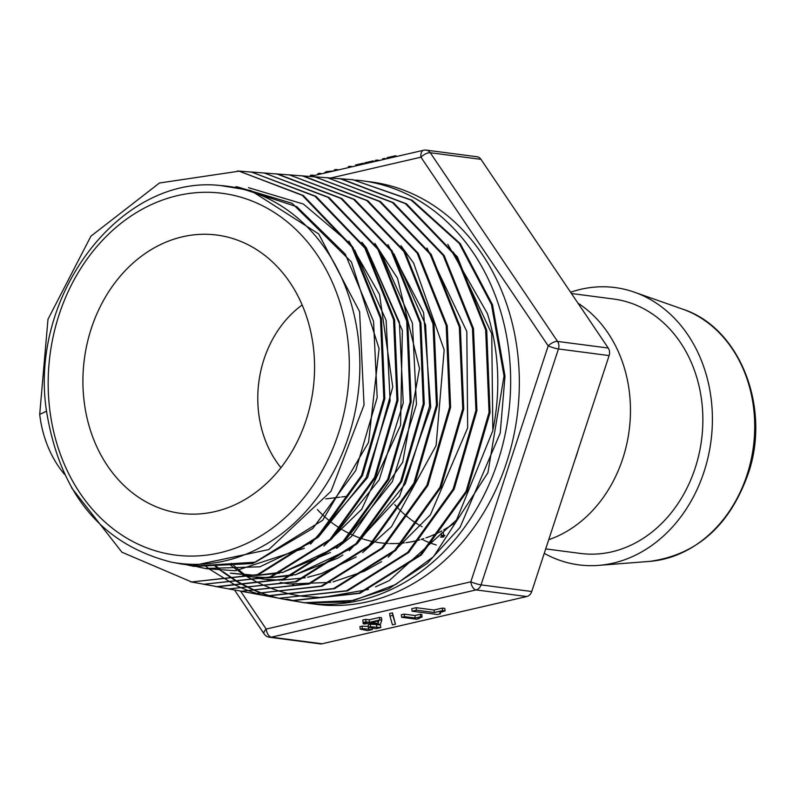 <?xml version="1.0" encoding="UTF-8"?>
<svg xmlns="http://www.w3.org/2000/svg" width="794" height="794" viewBox="0 0 794 794"><rect width="100%" height="100%" fill="white"/><g stroke="black" fill="none" stroke-linecap="round" stroke-linejoin="round"><path stroke-width="1.19" d="M570.598 292.242A139.833 114.971 97.4 0 1 634.317 292.162A139.833 114.971 97.4 0 1 710.977 441.117A139.833 114.971 97.4 0 1 598.626 565.378A139.833 114.971 97.4 0 1 544.257 553.349M480.975 159.356L608.234 348.04L557.547 341.42A7.702 3.206 146 0 0 548.197 345.876A7.702 0.983 18.2 0 0 558.44 348.963A7.702 6.332 -82.6 0 0 557.547 341.42L430.288 152.736L480.975 159.356A7.702 6.332 -82.6 0 0 476.966 156.746L426.279 150.126A7.702 7.702 0 0 0 423.549 150.265A7.702 4.188 77 0 0 420.939 157.192A7.702 3.206 -34 0 1 430.288 152.736A7.702 6.332 -82.6 0 0 426.279 150.126M609.117 355.583L531.742 591.51L481.055 584.89A7.702 0.983 -161.8 0 1 470.822 581.813A7.702 4.188 77 0 0 476.053 589.912A7.702 6.332 -82.6 0 0 481.055 584.89L558.44 348.963L609.117 355.583A7.702 6.332 -82.6 0 0 608.234 348.04M526.73 596.532L322.086 643.775L271.399 637.155A7.702 4.188 -103 0 1 266.169 629.056A7.702 3.206 146 0 0 264.134 633.92A7.702 7.702 0 0 0 269.523 637.254A7.702 6.332 -82.6 0 0 271.399 637.155L476.053 589.912L526.73 596.532A7.702 6.332 -82.6 0 0 531.742 591.51M269.523 637.254L320.2 643.874A7.702 6.332 -82.6 0 0 322.086 643.775M422.11 526.72A128.291 105.483 97.4 0 1 421.435 526.343M420.473 525.807A128.291 105.483 97.4 0 1 418.478 524.636M417.723 524.179A128.291 105.483 97.4 0 1 411.739 520.169M410.865 519.534A128.291 105.483 97.4 0 1 408.811 517.966M408.106 517.41A128.291 105.483 97.4 0 1 402.776 512.835M401.943 512.061A128.291 105.483 97.4 0 1 399.789 509.986M399.134 509.331A128.291 105.483 97.4 0 1 394.747 504.607M443.687 536.764L441.464 536.466L441.335 533.955M371.135 181.955A212.961 175.097 97.4 0 1 517.172 415.798A212.961 175.097 97.4 0 1 315.972 604.284L307.288 603.152A212.961 175.097 97.4 0 0 508.488 414.667A212.961 175.097 97.4 0 0 362.451 180.824L371.135 181.955M248.621 577.437A212.961 175.097 97.4 0 1 246.934 576.216M246.865 576.166A212.961 175.097 97.4 0 1 246.368 575.799M246.229 575.7A212.961 175.097 97.4 0 1 245.525 575.174M245.356 575.054A212.961 175.097 97.4 0 1 242.924 573.189M242.646 572.97A212.961 175.097 97.4 0 1 242.101 572.534M241.426 571.998A212.961 175.097 97.4 0 1 239.58 570.499M239.193 570.181A212.961 175.097 97.4 0 1 235.679 567.184M235.282 566.827A212.961 175.097 97.4 0 1 231.441 563.343M180.307 563.819L192.803 565.646L268.829 549.557L331.019 491.297L364.029 405.009L359.613 311.655L318.622 233.873L250.795 190.53L220.593 185.548C121.293 174.055 29.18 294.266 46.34 410.091C59.699 493.679 101.394 544.366 171.405 562.152A190.094 156.299 -82.6 0 0 357.935 395.005A190.094 156.299 -82.6 0 0 220.593 185.548M235.848 186.699L296.797 206.708L345.251 254.1L373.537 321.302L377.19 397.516L355.752 470.485L312.806 528.467L255.39 562.172L192.863 566.162L187.404 565.01M187.9 565.08L194.054 566.38L252.78 563.561L322.672 520.269L368.565 442.327L379.075 348.645L351.424 261.97L292.123 203.324L237.059 186.788M248.512 187.662L303.397 204.048L349.112 242.785M354.739 250.14L386.122 320.329L390.112 401L366.143 477.73L318.642 536.794M311.466 542.342L259.837 566.817L205.338 568.494L199.493 567.263M199.105 567.174L193.528 565.705M194.292 565.775L199.979 567.293M200.386 567.392L206.529 568.693L235.481 570.747L304.36 548.277M310.603 544.089L367.642 477.502L392.762 386.966L379.542 294.534L348.903 241.138M368.148 251.897L399.372 322.255L403.243 403.015L379.195 479.804L331.644 538.947M323.883 545.994L361.717 509.272L400.583 425.266L402.36 330.473L366.391 247.887L361.885 242.22M380.842 252.571L412.423 323.198L416.453 404.384L392.355 481.611L344.576 541.091M337.321 546.729L284.361 571.64M281.791 572.226L256.919 575.273M255.44 575.303L230.29 573.149M231.481 573.347L254.785 575.521M256.194 575.521L279.677 573.169M282.078 572.682L330.413 552.525M336.636 548.326L351.474 536.486L402.717 462.177L419.49 368.515L397.506 278.228L374.907 243.43M394.013 253.931L425.594 324.815L429.574 406.23L405.377 483.665L357.459 543.324M350.134 548.991L296.956 574.012M294.366 574.598L269.682 577.585M268.213 577.615L252.065 576.851M251.023 576.732L242.766 575.471M243.957 575.7L250.815 576.791M251.827 576.92L267.429 577.883M268.848 577.873L292.45 575.442M294.892 574.945L337.738 558.182L342.889 555.026M349.33 550.689L399.501 496.389L430.735 407.332L423.609 312.628L388.008 244.641M256.432 578.032L263.519 579.134M264.531 579.263L280.064 580.186M281.483 580.176L305.233 577.754M307.645 577.268L321.471 573.566L356.208 556.941M362.659 552.564L391.511 526.67L436.104 445.553L444.183 349.926L413.575 262.973L400.92 245.683M280.203 582.459L288.649 583.838M289.671 583.967L330.651 582.369M333.123 581.873L364.317 571.253L381.646 561.616M388.246 557.15L430.408 514.84L467.666 427.877L466.812 331.485L427.003 248.036M453.314 252.095L491.734 333.698L492.846 430.676L456.57 519.951L389.249 580.593L375.522 586.855M447.796 244.314L487.357 313.481A197.359 162.274 97.4 0 1 493.134 428.998M84.045 400.682A140.31 115.368 97.4 0 1 239.977 241.088A140.31 115.368 97.4 0 1 313.144 389.149A140.31 115.368 97.4 0 1 204.405 513.45A140.31 115.368 97.4 0 1 84.045 400.682M444.898 535.335L443.638 535.245A130.851 107.587 97.4 0 1 441.524 535.484L444.253 536.099M443.638 535.245L443.34 532.724M441.524 535.484L441.236 533.102M446.317 528.576A130.851 107.587 97.4 0 1 445.583 528.834M440.481 537.091A130.851 107.587 -82.6 0 0 443.429 537.062M360.248 629.136L359.95 626.625L362.044 626.138L362.332 628.649L360.248 629.136L367.662 630.605L372.525 629.483L362.332 628.649M362.044 626.138L368.227 626.446L368.515 628.957M372.376 628.243L372.525 629.483M401.615 617.285L401.317 614.774L404.176 614.109L414.915 615.519L415.212 618.03L404.474 616.63L401.615 617.285L416.81 619.27L422.09 616.968L420.631 616.779L415.212 618.03M404.176 614.109L404.474 616.63M414.915 615.519L420.334 614.268L420.631 616.779M420.334 614.268L421.793 614.457L422.09 616.968M418.676 617.98L418.775 618.814L418.567 618.04M371.304 622.556L378.847 620.819L378.123 623.449L371.304 622.556M377.835 621.047L378.123 623.449M363.086 622.516L366.659 622.982L363.186 623.786L364.972 624.015L368.456 623.211L378.272 624.501L380.534 623.975L381.755 620.213L379.77 619.955L369.518 622.317L365.945 621.851L363.086 622.516L362.789 620.005L365.647 619.34L365.945 621.851M365.647 619.34L369.22 619.806L369.518 622.317M369.22 619.806L379.472 617.444L379.77 619.955M379.472 617.444L381.467 617.702L381.755 620.213M362.937 621.265L363.186 623.786M412.086 611.201L411.788 608.69L416.145 607.688L434.02 610.02L434.318 612.531L416.443 610.199L412.086 611.201L437.415 614.506L440.422 613.822L439.717 612.601L445.106 610.923L442.645 610.606L434.318 612.531M416.145 607.688L416.443 610.199M434.02 610.02L442.357 608.095L442.645 610.606M442.357 608.095L444.819 608.412L445.106 610.923M440.253 612.373L440.422 613.822M389.943 616.025L389.646 613.514L392.474 612.859L392.772 615.37L389.943 616.025L392.454 624.868L395.452 624.193L392.772 615.37M392.474 612.859L395.452 624.193M368.495 627.23L368.198 624.719L370.292 624.233L370.58 626.754L368.495 627.23L375.909 628.699L380.773 627.578L370.58 626.754M370.292 624.233L376.465 624.541L376.763 627.062M376.465 624.541L380.475 625.067L380.773 627.578M382.827 159.663L382.708 158.701L387.154 158.661M376.892 161.033L376.783 160.07L379.502 160.428M375.373 161.381L375.264 160.428L376.783 160.07M384.554 159.266L384.435 158.304M355.772 165.906L355.662 164.953L362.947 163.266L364.327 163.931M363.057 164.219L362.947 163.266M318.007 174.62L317.898 173.668L319.704 173.251L321.798 173.747M311.913 176.03L311.804 175.077L314.513 175.434M310.394 176.367L310.285 175.424L311.804 175.077M320.181 174.124L320.081 173.3M319.813 174.204L319.704 173.251M323.932 173.261L326.265 171.613L334.443 170.829M336.011 170.472L335.892 169.509L338.611 169.866M334.492 170.819L334.373 169.866L335.892 169.509M349.956 167.246L349.846 166.293L352.566 166.651M348.437 167.594L348.328 166.641L349.846 166.293M364.863 163.802L364.754 162.849L373.17 160.904L374.55 161.569M373.279 161.867L373.17 160.904M387.204 158.651L387.095 157.688L395.511 155.753L396.891 156.418M395.62 156.706L395.511 155.753M292.609 600.74L304.142 602.725L354.005 600.423L395.779 584.444L433.534 556.634L487.933 472.668L504.021 376.038M46.479 411.223L39.7 414.408L47.987 319.277L90.913 236.185L159.465 182.997L239.153 171.167L302.296 195.354L351.871 247.023L380.475 318.354L383.82 398.558L361.508 475.398L317.074 537.201L257.385 574.628L191.612 581.962L121.958 552.237L71.559 487.774M237.436 170.958L251.529 172.1L314.99 196.237L364.853 248.065L393.586 319.694L396.96 400.216L374.579 477.383L329.947 539.473L269.97 577L203.909 584.235L190.51 581.813M249.991 171.901L264.402 173.052L327.991 197.359L377.914 249.356L406.727 321.143L410.141 401.863L387.73 479.248L343.008 541.508L282.922 579.193L216.712 586.617L202.996 584.116M263.211 172.903L277.086 174.045L340.914 198.431L391.035 250.626L419.927 322.731L423.271 403.779L400.682 481.422L355.752 543.87L295.388 581.635L228.89 588.92L215.134 586.399M275.101 173.797L289.532 174.948L353.618 199.304L403.957 251.638L432.998 323.942L436.452 405.248L413.892 483.199L368.833 545.935L308.271 583.858L241.565 591.242L228.116 588.82M288.321 174.799L302.574 175.95L366.759 200.545L417.148 253.078L446.208 325.6L449.612 407.124L426.924 485.253L381.735 548.098L321.044 586.151L254.169 593.624L240.215 591.064M300.886 175.742L314.96 176.893L379.463 201.448L430.14 254.14L459.339 326.969L462.743 408.841L439.965 487.288L394.568 550.401L333.579 588.553L266.397 595.907L252.77 593.436M313.144 176.665L327.763 177.826L392.415 202.52L443.181 255.37L472.46 328.369L475.934 410.429L453.146 489.114L407.659 552.426L346.541 590.746L279.21 598.269L265.464 595.778M265.285 595.738L259.479 594.249M259.281 594.19L253.246 592.364M252.958 592.264L247.182 590.21M246.845 590.081L241.187 587.788M240.82 587.629L235.113 584.999M234.726 584.811L209.616 569.238M209.576 569.209L208.266 568.186M208.107 568.067L205.745 566.191M326.523 177.677L340.527 178.829L405.387 203.631L456.322 256.7L485.67 329.996L489.054 412.384L466.088 491.307L420.393 554.778L359.027 593.158L291.428 600.592L277.503 598.031M277.374 598.001L271.677 596.522M271.518 596.473L265.811 594.726M265.524 594.627L259.688 592.552M259.35 592.423L253.633 590.091M253.276 589.932L241.674 584.275M241.277 584.056L235.709 580.861M235.302 580.613L222.012 571.581M221.298 571.025L220.653 570.529M220.434 570.36L218.092 568.504M216.772 567.422L214.807 565.775M338.472 178.571L352.933 179.742L411.223 200.148L459.299 243.51L491.486 304.568L504.021 376.028M39.7 414.408A111.309 91.518 -82.6 0 0 64.522 474.365M504.011 376.038L505.014 376.167L492.488 304.697L460.302 243.649L412.225 200.287L352.933 179.732M239.153 171.167L303.298 195.493L352.873 247.152L381.477 318.493L384.822 398.687L362.511 475.527L318.076 537.34L258.387 574.757L191.612 581.962M251.529 172.1L315.992 196.366L365.855 248.194L394.588 319.833L397.963 400.345L375.582 477.512L330.959 539.602L270.972 577.129L203.909 584.235M264.402 173.052L328.994 197.488L378.917 249.485L407.729 321.272L411.153 401.992L388.732 479.377L344.01 541.637L283.924 579.332L217.715 586.746L204.018 584.255M278.089 174.174L341.916 198.56L392.038 250.755L420.929 322.86L424.264 403.918L401.695 481.551L356.754 543.999L296.39 581.764L228.89 588.92M289.532 174.948L354.62 199.443L404.96 251.767L434 324.081L437.454 405.377L414.895 483.328L369.835 546.064L309.273 583.987L241.575 591.252M303.645 176.099L367.811 200.713L418.18 253.256L447.23 325.778L450.605 407.302L427.906 485.412L382.728 548.247L322.036 586.29L254.169 593.624M314.96 176.893L380.475 201.567L431.142 254.269L460.341 327.108L463.746 408.97L440.968 487.417L395.581 550.54L334.582 588.682L267.399 596.026L253.882 593.584M327.763 177.826L393.417 202.649L444.174 255.509L473.462 328.488L476.936 410.558L454.138 489.243L408.662 552.555L347.554 590.875L279.041 598.249M341.688 178.978L406.508 203.84L457.394 256.928L486.702 330.235L490.047 412.602L467.061 491.496L421.366 554.937L360.01 593.307L292.43 600.721L278.545 598.18M278.505 598.17L272.461 596.602M272.282 596.542L266.496 594.756M266.198 594.656L260.343 592.552M259.995 592.423L254.269 590.071M253.901 589.902L242.289 584.186M241.892 583.967L236.314 580.742M235.907 580.493L223.074 571.74M221.347 570.42L219.204 568.712M218.668 568.276L215.581 565.705M352.387 179.672L353.935 179.861M505.004 376.167L500.22 433.067L460.063 527.365L427.291 563.363L388.703 588.84L347.405 602.041L305.243 602.904L293.532 600.86M293.462 600.84L286.247 599.063M368.406 589.495L322.255 597.535M320.468 597.535L302.167 596.264M301.184 596.125L289.522 593.932M288.827 593.763L279.696 591.262M279.091 591.073L271.082 588.294M270.536 588.086L263.31 585.079M262.794 584.85L256.035 581.585M255.539 581.327L249.018 577.744M248.542 577.466L246.289 576.107M246.209 576.067L245.346 575.531M244.483 574.985L241.684 573.189M241.366 572.98L238.379 570.946M237.188 570.102L233.595 567.472M233.158 567.134L228.97 563.839M355.672 180.099A212.961 175.097 97.4 0 1 362.451 180.824M305.174 602.854A212.961 175.097 97.4 0 1 295.269 601.058M295.11 601.028A212.961 175.097 97.4 0 1 287.607 599.172M578.429 449.136A139.833 114.971 97.4 0 1 574.489 461.155M436.273 544.972A139.833 114.971 97.4 0 1 432.323 543.692M431.47 543.384A139.833 114.971 97.4 0 1 423.708 540.198M422.706 539.731A139.833 114.971 97.4 0 1 421.713 539.255M577.963 303.169A128.291 105.483 97.4 0 1 629.295 429.356A128.291 105.483 97.4 0 1 548.733 539.692M571.462 293.512L613.583 299.02A128.291 105.483 97.4 0 1 701.559 439.886A128.291 105.483 97.4 0 1 580.354 553.428L545.706 548.902M280.927 467.676A103.915 85.434 97.4 0 1 258.616 412.731A103.915 85.434 97.4 0 1 302.177 304.985M649.691 561.378C697.728 554.688 730.867 524.586 749.119 471.07C770.359 405.357 738.936 327.148 682.641 309.144A129.094 106.138 97.4 0 1 753.407 446.655A129.094 106.138 97.4 0 1 649.691 561.378L598.626 565.378M454.228 523.296A143.684 118.137 97.4 0 1 443.707 529.896M441.821 530.928A143.684 118.137 97.4 0 1 425.971 537.875M423.807 538.6A143.684 118.137 97.4 0 1 421.227 539.404M419.738 539.831A143.684 118.137 97.4 0 1 405.903 542.699M404.255 542.907A143.684 118.137 97.4 0 1 389.665 543.553M388.226 543.503A143.684 118.137 97.4 0 1 387.561 543.473M386.489 543.414A143.684 118.137 97.4 0 1 375.84 542.153M374.639 541.935A143.684 118.137 97.4 0 1 374.133 541.836M373.18 541.647A143.684 118.137 97.4 0 1 363.731 539.225M362.669 538.888A143.684 118.137 97.4 0 1 362.114 538.709M361.26 538.421A143.684 118.137 97.4 0 1 352.923 535.176M351.911 534.719A143.684 118.137 97.4 0 1 351.206 534.402M350.422 534.034A143.684 118.137 97.4 0 1 343.018 530.134M342.125 529.608A143.684 118.137 97.4 0 1 341.222 529.072M340.497 528.625A143.684 118.137 97.4 0 1 333.877 524.199M333.063 523.603A143.684 118.137 97.4 0 1 331.912 522.74M331.237 522.224A143.684 118.137 97.4 0 1 325.381 517.38M324.577 516.666A143.684 118.137 97.4 0 1 317.372 509.569M331.197 177.906L420.939 157.192L548.197 345.876L470.822 581.813L266.169 629.056L240.612 591.153M49.645 408.632A182.402 149.977 97.4 0 1 255.132 202.311A182.402 149.977 97.4 0 1 291.467 511.683A182.402 149.977 97.4 0 1 49.645 408.632M326.394 172.685L326.265 171.613M682.641 309.144L634.317 292.162M234.617 590.16L264.134 633.92M423.549 150.265L310.434 176.377M171.405 562.152L181.578 564.048M192.863 566.162L194.054 566.38M267.717 580.126L268.908 580.354M292.678 584.781L293.869 585.009M217.715 586.746L216.712 586.617M267.399 596.026L266.397 595.897M280.222 598.408L279.22 598.269M292.43 600.721L291.428 600.592M304.112 602.735L305.243 602.884M347.742 496.24L341.579 496.984M340.1 497.153L325.758 498.88"/></g></svg>
